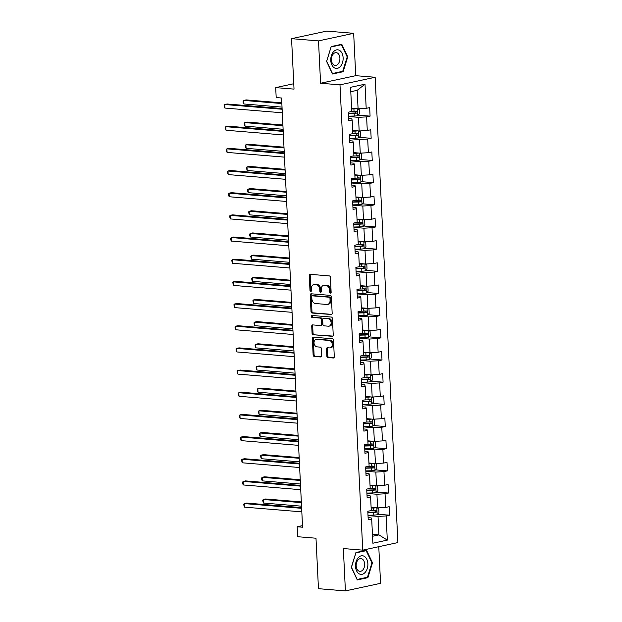 <?xml version="1.0" encoding="UTF-8"?>
<svg xmlns="http://www.w3.org/2000/svg" width="622" height="622" viewBox="0 0 622 622"><rect width="100%" height="100%" fill="white"/><g stroke="black" fill="none" stroke-linecap="round" stroke-linejoin="round"><path stroke-width="0.93" d="M330.445 293.125A0.987 0.731 -102.2 0 0 331.137 292.208L330.414 277.389A1.415 1.042 -102.2 0 0 329.287 275.904L310.246 274.333A1.415 1.042 -102.2 0 0 309.251 275.647L309.981 290.466A0.987 0.731 -102.2 0 0 311.459 290.591L311.365 288.67A4.517 3.328 -102.2 0 1 313.799 284.534A4.517 3.328 -102.2 0 1 314.53 284.487L316.124 284.619A4.517 3.328 -102.2 0 1 319.724 289.362L319.817 291.275A0.987 0.731 -102.2 0 0 321.302 291.399L321.209 289.479A4.517 3.328 -102.2 0 1 323.642 285.342A4.517 3.328 -102.2 0 1 324.373 285.296L325.959 285.428A4.517 3.328 -102.2 0 1 329.567 290.171L329.66 292.091A0.987 0.731 -102.2 0 0 330.445 293.125M326.838 356.079A1.415 1.042 -102.2 0 0 327.965 357.564L333.306 358A1.415 1.042 -102.2 0 0 334.294 356.694L333.493 340.234A1.415 1.042 -102.2 0 0 332.366 338.749L313.317 337.178A1.415 1.042 -102.2 0 0 312.33 338.492L313.13 354.952A1.415 1.042 -102.2 0 0 314.258 356.429L320.711 356.966A1.415 1.042 -102.2 0 0 321.706 355.66L321.356 348.615A1.415 1.042 -102.2 0 0 320.229 347.13L317.033 346.866A3.779 2.783 -102.2 0 1 314.056 343.313A3.779 2.783 -102.2 0 1 316.054 339.441A3.779 2.783 -102.2 0 1 316.668 339.402L329.201 340.436A3.779 2.783 -102.2 0 1 332.179 343.989A3.779 2.783 -102.2 0 1 330.181 347.861A3.779 2.783 -102.2 0 1 329.567 347.9L327.483 347.729A1.415 1.042 -102.2 0 0 326.488 349.035L326.838 356.079L327.786 355.877A1.415 1.042 -102.2 0 0 328.914 357.355L333.928 357.767M318.511 40.896L320.579 83.247L355.737 75.674L353.661 33.316L318.511 40.896L291.562 38.673L294.027 89.125L275.702 87.616L276.191 97.568L281.579 98.012L302.572 527.215L297.184 526.772L297.666 536.716L315.992 538.224L318.464 588.684L345.412 590.9L380.563 583.327L378.775 546.691M320.579 83.247L339.985 84.841L362.743 550.143L343.336 548.55L345.412 590.9M331.184 314.615A1.415 1.042 -102.2 0 0 332.171 313.309L331.37 296.849A1.415 1.042 -102.2 0 0 330.243 295.364L311.194 293.794A1.415 1.042 -102.2 0 0 310.207 295.108L311.008 311.568A1.415 1.042 -102.2 0 0 312.135 313.045L331.627 314.522M332.428 318.542L333.236 335.001A1.415 1.042 -102.2 0 1 332.241 336.308L313.2 334.737A1.415 1.042 -102.2 0 1 312.073 333.26L311.723 326.216A1.415 1.042 -102.2 0 1 312.718 324.909L320.439 325.539A1.415 1.042 -102.2 0 0 321.434 324.233L321.201 319.56A1.415 1.042 -102.2 0 0 320.073 318.075L312.034 317.414A0.987 0.731 -102.2 0 1 311.941 315.463L331.301 317.057A1.415 1.042 -102.2 0 1 332.428 318.542M291.562 38.673L326.713 31.1L353.661 33.316M339.985 84.841L375.144 77.268L397.893 542.571L362.743 550.143M377.671 514.223L389.597 515.203L389.178 506.681L385.71 507.428L385.049 493.782L388.517 493.036L388.097 484.507L384.629 485.253L383.961 471.608L387.428 470.862L387.008 462.34L383.541 463.087L382.88 449.442L386.348 448.695L385.928 440.166L382.46 440.912L381.791 427.267L385.259 426.521L384.847 417.992L381.372 418.746L380.711 405.101L384.178 404.354L383.758 395.825L380.291 396.572L379.622 382.927L383.09 382.18L382.678 373.651L379.21 374.397L378.541 360.76L382.009 360.014L381.589 351.484L378.122 352.231L377.453 338.586L380.921 337.839L380.508 329.31L377.041 330.057L376.372 316.419L379.84 315.665L379.42 307.144L375.952 307.89L375.284 294.245L378.751 293.498L378.339 284.969L374.872 285.716L374.203 272.071L377.671 271.324L377.251 262.803L373.783 263.549L373.114 249.904L376.582 249.158L376.17 240.628L372.702 241.375L372.034 227.73L375.501 226.983L375.082 218.454L371.614 219.208L370.945 205.563L374.421 204.817L374.001 196.288L370.533 197.034L369.865 183.389L373.332 182.643L372.912 174.113L369.445 174.86L368.784 161.222L372.251 160.476L371.832 151.947L368.364 152.693L367.695 139.048L371.163 138.302L370.743 129.773L367.275 130.519L366.615 116.882L370.082 116.127L369.662 107.606L366.195 108.352L365.013 84.188L350.575 87.305L351.757 111.462L348.289 112.209L348.701 120.738L352.169 119.992L351.655 118.818L348.592 118.561M389.597 515.203L386.13 515.957L387.312 540.114L372.873 543.224L371.692 519.067L368.224 519.813L367.804 511.284L371.272 510.538L370.603 496.892L367.135 497.639L366.716 489.11L370.183 488.363L369.522 474.726L366.055 475.472L365.635 466.943L369.103 466.197L368.434 452.552L364.966 453.298L364.546 444.769L368.022 444.022L367.353 430.377L363.886 431.132L363.466 422.602L366.933 421.856L366.265 408.211L362.797 408.957L362.385 400.428L365.853 399.682L365.184 386.037L361.716 386.783L361.296 378.262L364.764 377.515L364.095 363.87L360.628 364.616L360.216 356.087L363.683 355.341L363.015 341.696L359.547 342.442L359.127 333.921L362.595 333.174L361.926 319.529L358.459 320.276L358.047 311.746L361.514 311L360.846 297.355L357.378 298.101L356.958 289.58L360.426 288.826L359.757 275.188L356.289 275.935L355.877 267.406L359.345 266.659L358.676 253.014L355.209 253.76L354.789 245.231L358.256 244.485L357.596 230.848L354.12 231.594L353.708 223.065L357.176 222.318L356.507 208.673L353.039 209.42L352.62 200.89L356.087 200.144L355.426 186.499L351.959 187.253L351.539 178.724L355.007 177.978L354.338 164.332L350.87 165.079L350.45 156.55L353.918 155.803L353.257 142.158L349.789 142.905L349.37 134.383L352.837 133.637L352.169 119.992M366.933 493.425L376.932 494.249L377.601 507.886L371.116 507.358M367.027 495.47L370.09 495.718L370.603 496.892M377.601 507.886L385.71 507.428M376.932 494.249L385.049 493.782M365.845 471.251L375.851 472.075L376.512 485.72L370.028 485.183M365.946 473.295L369.009 473.552L369.522 474.726M376.512 485.72L384.629 485.253M375.851 472.075L383.961 471.608M364.764 449.084L374.763 449.9L375.431 463.546L368.947 463.017M364.857 451.129L367.921 451.378L368.434 452.552M375.431 463.546L383.541 463.087M374.763 449.9L382.88 449.442M363.676 426.91L373.682 427.734L374.351 441.379L367.859 440.842M363.777 428.955L366.84 429.203L367.353 430.377M374.351 441.379L382.46 440.912M373.682 427.734L381.791 427.267M362.595 404.735L372.594 405.56L373.262 419.205L366.778 418.668M362.696 406.788L365.752 407.037L366.265 408.211M373.262 419.205L381.372 418.746M372.594 405.56L380.711 405.101M361.506 382.569L371.513 383.393L372.181 397.038L365.697 396.502M361.607 384.614L364.671 384.863L365.184 386.037M372.181 397.038L380.291 396.572M371.513 383.393L379.622 382.927M360.426 360.395L370.424 361.219L371.093 374.864L364.609 374.327M360.527 362.439L363.582 362.696L364.095 363.87M371.093 374.864L379.21 374.397M370.424 361.219L378.541 360.76M359.337 338.228L369.344 339.052L370.012 352.697L363.528 352.161M359.438 340.273L362.502 340.522L363.015 341.696M370.012 352.697L378.122 352.231M369.344 339.052L377.453 338.586M358.256 316.054L368.255 316.878L368.924 330.523L362.439 329.987M358.358 318.099L361.421 318.355L361.926 319.529M368.924 330.523L377.041 330.057M368.255 316.878L376.372 316.419M357.168 293.887L367.174 294.711L367.843 308.349L361.359 307.82M357.269 295.932L360.332 296.181L360.846 297.355M367.843 308.349L375.952 307.89M367.174 294.711L375.284 294.245M356.087 271.713L366.086 272.537L366.755 286.182L360.27 285.646M356.188 273.758L359.252 274.014L359.757 275.188M366.755 286.182L374.872 285.716M366.086 272.537L374.203 272.071M354.999 249.546L365.005 250.371L365.674 264.008L359.189 263.479M355.1 251.591L358.163 251.84L358.676 253.014M365.674 264.008L373.783 263.549M365.005 250.371L373.114 249.904M353.918 227.372L363.924 228.196L364.585 241.841L358.101 241.305M354.019 229.417L357.082 229.673L357.596 230.848M364.585 241.841L372.702 241.375M363.924 228.196L372.034 227.73M352.829 205.198L362.836 206.022L363.505 219.667L357.02 219.138M352.931 207.25L355.994 207.499L356.507 208.673M363.505 219.667L371.614 219.208M362.836 206.022L370.945 205.563M351.749 183.031L361.755 183.855L362.416 197.501L355.932 196.964M351.85 185.076L354.913 185.325L355.426 186.499M362.416 197.501L370.533 197.034M361.755 183.855L369.865 183.389M350.668 160.857L360.667 161.681L361.335 175.326L354.851 174.79M350.761 162.902L353.825 163.158L354.338 164.332M361.335 175.326L369.445 174.86M360.667 161.681L368.784 161.222M349.58 138.69L359.586 139.515L360.255 153.16L353.762 152.623M349.681 140.735L352.744 140.984L353.257 142.158M360.255 153.16L368.364 152.693M359.586 139.515L367.695 139.048M348.499 116.516L358.497 117.34L359.166 130.985L352.682 130.449M359.166 130.985L367.275 130.519M358.497 117.34L366.615 116.882M365.013 84.188L357.176 90.338L358.085 108.811L351.601 108.282M358.085 108.811L366.195 108.352M355.737 75.674L375.144 77.268M302.494 525.629L297.184 526.772M293.763 83.729L275.702 87.616M357.176 90.338L350.785 91.714M372.438 534.36L378.922 534.889L378.02 516.416L368.014 515.591M372.531 536.273L378.922 534.889L387.312 540.114M368.115 517.636L371.178 517.893L371.692 519.067M378.02 516.416L386.13 515.957M358.148 115.148L370.082 116.127M359.236 137.322L371.163 138.302M360.317 159.489L372.251 160.476M361.405 181.663L373.332 182.643M362.486 203.829L374.421 204.817M363.575 226.004L375.501 226.983M364.655 248.17L376.582 249.158M365.744 270.345L377.671 271.324M366.825 292.519L378.751 293.498M367.913 314.685L379.84 315.665M368.994 336.86L380.921 337.839M370.082 359.026L382.009 360.014M371.163 381.2L383.09 382.18M372.244 403.367L384.178 404.354M373.332 425.541L385.259 426.521M374.413 447.708L386.348 448.695M375.501 469.882L387.428 470.862M376.582 492.056L388.517 493.036M326.581 61.415L332.545 73.987L343.126 71.709L347.752 56.851L341.789 44.279L331.199 46.564L326.581 61.415M367.874 577.659L372.5 562.801L366.529 550.229L355.947 552.507L351.321 567.365L357.285 579.937L367.874 577.659L366.21 577.519M347.162 56.804L347.752 56.851M341.47 71.569L343.126 71.709M371.902 562.754L372.5 562.801M331.028 292.768A0.987 0.731 -102.2 0 1 330.609 291.881L330.515 289.961A4.517 3.328 -102.2 0 0 326.908 285.218L325.959 285.428M323.642 285.342L324.591 285.14A4.517 3.328 -102.2 0 1 325.322 285.094L326.908 285.218M313.799 284.534L314.748 284.324A4.517 3.328 -102.2 0 1 315.486 284.277L317.072 284.409A4.517 3.328 -102.2 0 1 320.672 289.152L320.765 291.073A0.987 0.731 -102.2 0 0 321.193 291.959M310.565 274.364A1.415 1.042 -102.2 0 0 310.207 275.437L310.93 290.264A0.987 0.731 -102.2 0 0 311.35 291.143M311.521 293.825A1.415 1.042 -102.2 0 0 311.155 294.898L311.964 311.358A1.415 1.042 -102.2 0 0 313.084 312.843L331.806 314.382M329.963 298.257A0.987 0.731 -102.2 0 0 329.17 297.223L312.454 295.847A0.987 0.731 -102.2 0 0 311.762 296.764L311.863 298.785A4.517 3.328 -102.2 0 0 315.463 303.528L326.892 304.469A4.517 3.328 -102.2 0 0 327.623 304.422A4.517 3.328 -102.2 0 0 330.057 300.286L329.963 298.257L330.912 298.055A0.987 0.731 -102.2 0 0 330.127 297.021L329.17 297.223M313.091 295.707A0.987 0.731 -102.2 0 1 313.402 295.644L330.127 297.021M327.623 304.422L328.579 304.22A4.517 3.328 -102.2 0 0 331.013 300.076L330.057 300.286M330.912 298.055L331.013 300.076M332.871 336.074L313.2 334.737M313.037 324.933A1.415 1.042 -102.2 0 0 312.679 326.006L313.022 333.058A1.415 1.042 -102.2 0 0 314.149 334.535M321.387 325.337A1.415 1.042 -102.2 0 0 322.383 324.031L322.149 319.358A1.415 1.042 -102.2 0 0 321.03 317.873L312.034 317.414M312.384 315.502A0.987 0.731 -102.2 0 0 312.983 317.212M328.455 326.2A3.779 2.783 -102.2 0 0 329.069 326.161A3.779 2.783 -102.2 0 0 331.067 322.289A3.779 2.783 -102.2 0 0 328.089 318.736L323.673 318.378A1.415 1.042 -102.2 0 0 322.686 319.685L322.911 324.357A1.415 1.042 -102.2 0 0 324.039 325.835L328.455 326.2M329.069 326.161L330.018 325.959A3.779 2.783 -102.2 0 0 332.016 322.087A3.779 2.783 -102.2 0 0 329.038 318.534L328.089 318.736M324.179 318.27A1.415 1.042 -102.2 0 1 324.622 318.169L329.038 318.534M327.802 347.752A1.415 1.042 -102.2 0 0 327.444 348.833L327.786 355.877M330.181 347.861L331.129 347.651A3.779 2.783 -102.2 0 0 333.128 343.787A3.779 2.783 -102.2 0 0 330.158 340.234L329.201 340.436M316.054 339.441L317.002 339.239A3.779 2.783 -102.2 0 1 317.617 339.2L330.158 340.234M313.643 337.21A1.415 1.042 -102.2 0 0 313.278 338.282L314.079 354.75A1.415 1.042 -102.2 0 0 315.206 356.227L321.341 356.733M356.616 108.695A3.81 0.56 177.2 0 1 353.918 108.912L351.632 108.974M355.115 108.57L351.617 108.695M357.658 108.78L359.236 109.589L359.446 113.857L357.611 115.684A3.81 0.56 177.2 0 1 354.268 116.019L348.475 116.174M281.813 102.848L246.118 99.909L243.738 100.422L243.917 103.975L282.023 107.108M348.343 113.476L354.136 113.321A3.81 0.56 -2.8 0 0 356.639 113.126C357.518 112.419 357.487 111.843 356.554 111.424A3.81 0.56 177.2 0 1 354.05 111.618L350.614 111.711M355.007 111.291C356.126 111.735 356.149 112.302 355.084 113.002L348.336 113.196M281.852 103.555L243.738 100.422L243.109 101.215L243.171 102.638L243.917 103.975M282.093 108.531L227.116 103.998L224.736 104.512L282.131 109.239M224.915 108.065L224.169 106.727L224.107 105.312L224.736 104.512L224.915 108.065L282.302 112.792M334.255 67.782A9.353 6.166 94.7 0 0 342.52 62.581A9.353 6.166 94.7 0 0 339.643 50.452A9.353 6.166 94.7 0 0 331.378 55.653A9.353 6.166 94.7 0 0 334.255 67.782M333.827 64.945A6.399 4.222 94.7 0 0 335.149 65.396A6.399 4.222 94.7 0 0 339.736 60.388A6.399 4.222 94.7 0 0 337.521 53.08A6.399 4.222 94.7 0 0 336.199 52.629A6.399 4.222 94.7 0 0 331.612 57.636A6.399 4.222 94.7 0 0 333.827 64.945M331.168 46.938L341.431 44.722L347.208 56.905L342.73 71.297L332.467 73.513L326.69 61.329L331.091 46.93M340.195 44.621L341.431 44.722M367.866 563.734A9.353 6.166 94.7 0 0 361.242 555.827A9.353 6.166 94.7 0 0 355.52 566.401A9.353 6.166 94.7 0 0 362.144 574.308A9.353 6.166 94.7 0 0 367.866 563.734M364.647 564.053A6.399 4.222 94.7 0 0 360.947 558.579A6.399 4.222 94.7 0 0 356.188 565.872A6.399 4.222 94.7 0 0 359.897 571.338A6.399 4.222 94.7 0 0 364.647 564.053M357.215 579.463L351.438 567.28L355.916 552.88L366.171 550.672L371.956 562.856L367.47 577.247L357.051 579.447M364.943 550.571L366.171 550.672M357.697 130.861A3.81 0.56 177.2 0 1 355.007 131.087L352.713 131.149M356.204 130.744L352.705 130.869M358.746 130.954L360.325 131.763L360.527 136.024L358.7 137.859A3.81 0.56 177.2 0 1 355.349 138.193L349.564 138.348M282.901 125.014L247.198 122.075L244.827 122.588L244.998 126.142L283.111 129.283M349.432 135.65L355.224 135.495A3.81 0.56 -2.8 0 0 357.72 135.301C358.606 134.585 358.575 134.018 357.642 133.59A3.81 0.56 177.2 0 1 355.139 133.784L351.702 133.878M356.087 133.466C357.207 133.909 357.238 134.476 356.173 135.168L349.416 135.371M282.932 125.73L244.827 122.588L244.189 123.389L244.998 126.142M358.777 153.035A3.81 0.56 177.2 0 1 356.087 153.261L353.801 153.315M357.285 152.911L353.786 153.043M359.827 153.121L361.405 153.929L361.615 158.198L359.78 160.025A3.81 0.56 177.2 0 1 356.437 160.359L350.645 160.515M283.982 147.189L248.287 144.25L245.908 144.763L246.087 148.316L284.192 151.449M350.513 157.817L356.305 157.661A3.81 0.56 -2.8 0 0 358.808 157.467C359.687 156.76 359.656 156.192 358.723 155.764A3.81 0.56 177.2 0 1 356.219 155.959L352.783 156.052M357.168 155.632C358.295 156.075 358.319 156.643 357.253 157.343L350.505 157.537M284.021 147.896L245.908 144.763L245.27 145.556L245.34 146.979L246.087 148.316M283.181 130.698L228.196 126.173L225.825 126.686L283.212 131.413M225.996 130.239L225.187 127.479L225.825 126.686L225.996 130.239L283.383 134.958M284.262 152.872L229.285 148.339L226.906 148.852L284.301 153.58M227.084 152.406L226.338 151.068L226.268 149.653L226.906 148.852L227.084 152.406L284.472 157.133M359.866 175.21A3.81 0.56 177.2 0 1 357.176 175.427L354.882 175.49M358.373 175.085L354.874 175.21M360.915 175.295L362.494 176.104L362.696 180.364L360.869 182.199A3.81 0.56 177.2 0 1 357.518 182.534L351.733 182.689M285.07 169.355L249.368 166.416L246.996 166.929L247.167 170.482L285.28 173.624M351.601 179.991L357.386 179.836A3.81 0.56 -2.8 0 0 359.889 179.641C360.768 178.926 360.744 178.358 359.804 177.931A3.81 0.56 177.2 0 1 357.308 178.125L353.871 178.219M358.256 177.806C359.376 178.25 359.407 178.817 358.342 179.509L351.585 179.711M285.101 170.07L246.996 166.929L246.359 167.73L247.167 170.482M360.947 197.376A3.81 0.56 177.2 0 1 358.256 197.602L355.971 197.656M359.454 197.252L355.955 197.384M361.996 197.462L363.575 198.27L363.784 202.539L361.95 204.366A3.81 0.56 177.2 0 1 358.606 204.708L352.814 204.856M286.151 191.529L250.456 188.59L248.077 189.104L248.256 192.657L286.361 195.79M352.682 202.158L358.474 202.002A3.81 0.56 -2.8 0 0 360.978 201.808C361.856 201.1 361.825 200.533 360.892 200.105A3.81 0.56 177.2 0 1 358.389 200.3L354.952 200.393M359.337 199.973C360.465 200.416 360.488 200.992 359.423 201.683L352.674 201.878M286.19 192.237L248.077 189.104L247.439 189.897L247.509 191.319L248.256 192.657M362.035 219.55A3.81 0.56 177.2 0 1 359.345 219.768L357.051 219.83M360.542 219.426L357.036 219.55M363.085 219.636L364.663 220.445L364.865 224.705L363.038 226.54A3.81 0.56 177.2 0 1 359.687 226.875L353.902 227.03M287.24 213.704L251.537 210.757L249.165 211.27L249.336 214.823L287.45 217.964M353.77 224.332L359.555 224.177A3.81 0.56 -2.8 0 0 362.058 223.982C362.937 223.267 362.914 222.699 361.973 222.272A3.81 0.56 177.2 0 1 359.477 222.466L356.033 222.559M360.426 222.147C361.545 222.59 361.576 223.158 360.511 223.85L353.755 224.052M287.271 214.411L249.165 211.27L248.528 212.071L249.336 214.823M285.35 175.039L230.365 170.514L227.994 171.027L285.381 175.754M228.165 174.58L227.357 171.82L227.994 171.027L228.165 174.58L285.552 179.307M286.431 197.213L231.454 192.68L229.075 193.193L286.462 197.92M229.254 196.746L228.507 195.417L228.437 193.994L229.075 193.193L229.254 196.746L286.641 201.474M287.512 219.379L232.535 214.854L230.163 215.367L287.551 220.095M230.334 218.921L229.526 216.161L230.163 215.367L230.334 218.921L287.722 223.648M363.116 241.717A3.81 0.56 177.2 0 1 360.426 241.942L358.14 242.005M361.623 241.593L358.124 241.725M364.165 241.802L365.744 242.611L365.954 246.88L364.119 248.707A3.81 0.56 177.2 0 1 360.776 249.049L354.983 249.204M288.32 235.87L252.625 232.931L250.246 233.444L250.425 236.998L288.53 240.131M354.851 246.499L360.643 246.343A3.81 0.56 -2.8 0 0 363.147 246.149C364.025 245.441 363.994 244.874 363.061 244.446A3.81 0.56 177.2 0 1 360.558 244.64L357.121 244.734M361.506 244.322C362.634 244.765 362.657 245.332 361.592 246.024L354.843 246.219M288.359 236.578L250.246 233.444L249.609 234.237L249.679 235.66L250.425 236.998M288.6 241.554L233.623 237.029L231.244 237.534L288.631 242.261M231.423 241.087L230.676 239.758L230.607 238.335L231.244 237.534L231.423 241.087L288.81 245.814M364.204 263.891A3.81 0.56 177.2 0 1 361.514 264.109L359.221 264.171M362.712 263.767L359.205 263.891M365.254 263.977L366.825 264.785L367.034 269.046L365.207 270.881A3.81 0.56 177.2 0 1 361.856 271.215L356.072 271.371M289.409 258.044L253.706 255.106L251.335 255.611L251.506 259.164L289.611 262.305M355.94 268.673L361.724 268.517A3.81 0.56 -2.8 0 0 364.228 268.323C365.106 267.608 365.083 267.04 364.142 266.62A3.81 0.56 177.2 0 1 361.646 266.815L358.202 266.9M362.595 266.488C363.714 266.931 363.746 267.499 362.68 268.191L355.924 268.393M289.44 258.752L251.335 255.611L250.697 256.412L251.506 259.164M289.681 263.72L234.704 259.195L232.333 259.708L289.72 264.436M232.504 263.262L231.695 260.501L232.333 259.708L232.504 263.262L289.891 267.989M365.285 286.058A3.81 0.56 177.2 0 1 362.595 286.283L360.309 286.345M363.792 285.933L360.293 286.066M366.335 286.143L367.913 286.96L368.123 291.22L366.288 293.048A3.81 0.56 177.2 0 1 362.945 293.39L357.152 293.545M290.49 280.211L254.795 277.272L252.415 277.785L252.594 281.338L290.699 284.479M357.02 290.839L362.813 290.684A3.81 0.56 -2.8 0 0 365.308 290.49C366.195 289.782 366.164 289.214 365.231 288.787A3.81 0.56 177.2 0 1 362.727 288.981L359.291 289.075M363.676 288.662C364.803 289.106 364.826 289.673 363.761 290.365L357.005 290.567M290.528 280.926L252.415 277.785L251.778 278.578L251.848 280.001L252.594 281.338M290.769 285.895L235.792 281.369L233.413 281.883L290.801 286.602M233.584 285.428L232.776 282.676L233.413 281.883L233.584 285.428L290.979 290.155M366.374 308.232A3.81 0.56 177.2 0 1 363.683 308.45L361.39 308.512M364.881 308.108L361.374 308.232M367.423 308.318L368.994 309.126L369.204 313.395L367.377 315.222A3.81 0.56 177.2 0 1 364.025 315.556L358.241 315.712M291.578 302.385L255.875 299.446L253.504 299.959L253.675 303.505L291.78 306.646M358.109 313.014L363.893 312.858A3.81 0.56 -2.8 0 0 366.397 312.664C367.275 311.956 367.252 311.381 366.311 310.961A3.81 0.56 177.2 0 1 363.808 311.155L360.371 311.249M364.764 310.829C365.884 311.272 365.915 311.84 364.842 312.539L358.093 312.734M291.609 303.093L253.504 299.959L252.866 300.753L253.675 303.505M291.85 308.069L236.873 303.536L234.502 304.049L291.889 308.776M234.673 307.602L233.864 304.85L234.502 304.049L234.673 307.602L292.06 312.33M367.454 330.399A3.81 0.56 177.2 0 1 364.764 330.624L362.478 330.686M365.961 330.282L362.463 330.406M368.504 330.492L370.082 331.301L370.292 335.561L368.457 337.396A3.81 0.56 177.2 0 1 365.114 337.73L359.322 337.886M292.659 324.552L256.964 321.613L254.585 322.126L254.756 325.679L292.869 328.82M359.189 335.18L364.982 335.033A3.81 0.56 -2.8 0 0 367.478 334.838C368.364 334.123 368.333 333.555 367.4 333.128A3.81 0.56 177.2 0 1 364.896 333.322L361.46 333.415M365.845 333.003C366.972 333.446 366.996 334.014 365.93 334.706L359.174 334.908M292.69 325.267L254.585 322.126L253.947 322.927L254.756 325.679M292.939 330.235L237.962 325.71L235.582 326.223L292.97 330.943M235.754 329.777L234.945 327.017L235.582 326.223L235.754 329.777L293.149 334.496M368.543 352.573A3.81 0.56 177.2 0 1 365.845 352.791L363.559 352.853M367.05 352.449L363.543 352.581M369.585 352.658L371.163 353.467L371.373 357.736L369.546 359.563A3.81 0.56 177.2 0 1 366.195 359.897L360.41 360.052M293.74 346.726L258.044 343.787L255.673 344.3L255.844 347.853L293.949 350.987M360.278 357.355L366.063 357.199A3.81 0.56 -2.8 0 0 368.566 357.005C369.445 356.297 369.421 355.73 368.481 355.302A3.81 0.56 177.2 0 1 365.977 355.496L362.54 355.59M366.933 355.17C368.053 355.613 368.084 356.181 367.011 356.88L360.262 357.075M293.778 347.434L255.673 344.3L255.036 345.093L255.844 347.853M294.019 352.41L239.042 347.877L236.671 348.39L294.058 353.117M236.842 351.943L236.033 349.191L236.671 348.39L236.842 351.943L294.229 356.67M369.623 374.747A3.81 0.56 177.2 0 1 366.933 374.965L364.64 375.027M368.131 374.623L364.632 374.747M370.673 374.833L372.251 375.641L372.461 379.902L370.626 381.737A3.81 0.56 177.2 0 1 367.283 382.071L361.491 382.227M294.828 368.893L259.133 365.954L256.754 366.467L256.925 370.02L295.038 373.161M361.359 379.529L367.151 379.373A3.81 0.56 -2.8 0 0 369.647 379.179C370.533 378.464 370.502 377.896 369.569 377.468A3.81 0.56 177.2 0 1 367.066 377.663L363.629 377.756M368.014 377.344C369.134 377.787 369.165 378.355 368.1 379.047L361.343 379.249M294.859 369.608L256.754 366.467L256.116 367.268L256.925 370.02M295.108 374.576L240.123 370.051L237.752 370.564L295.139 375.291M237.923 374.117L237.114 371.357L237.752 370.564L237.923 374.117L295.318 378.845M370.712 396.914A3.81 0.56 177.2 0 1 368.014 397.139L365.728 397.194M369.211 396.789L365.713 396.922M371.754 396.999L373.332 397.808L373.542 402.076L371.715 403.903A3.81 0.56 177.2 0 1 368.364 404.246L362.572 404.393M295.909 391.067L260.214 388.128L257.835 388.641L258.013 392.194L296.119 395.328M362.447 401.695L368.232 401.54A3.81 0.56 -2.8 0 0 370.735 401.346C371.614 400.638 371.591 400.07 370.65 399.643A3.81 0.56 177.2 0 1 368.146 399.837L364.71 399.93M369.103 399.511C370.222 399.954 370.253 400.529 369.18 401.221L362.432 401.415M295.948 391.774L257.835 388.641L257.205 389.434L257.275 390.857L258.013 392.194M296.189 396.75L241.212 392.218L238.832 392.731L296.227 397.458M239.011 396.284L238.273 394.954L238.203 393.532L238.832 392.731L239.011 396.284L296.399 401.011M371.793 419.088A3.81 0.56 177.2 0 1 369.103 419.306L366.809 419.368M370.3 418.964L366.801 419.088M372.842 419.174L374.421 419.982L374.631 424.243L372.796 426.078A3.81 0.56 177.2 0 1 369.452 426.412L363.66 426.568M296.997 413.241L261.294 410.295L258.923 410.808L259.094 414.361L297.207 417.502M363.528 423.87L369.32 423.714A3.81 0.56 -2.8 0 0 371.816 423.52C372.702 422.804 372.671 422.237 371.738 421.809A3.81 0.56 177.2 0 1 369.235 422.004L365.798 422.097M370.183 421.685C371.303 422.128 371.334 422.696 370.269 423.388L363.512 423.59M297.028 413.949L258.923 410.808L258.285 411.608L259.094 414.361M297.277 418.917L242.292 414.392L239.921 414.905L297.308 419.632M240.092 418.458L239.283 415.698L239.921 414.905L240.092 418.458L297.479 423.185M372.873 441.255A3.81 0.56 177.2 0 1 370.183 441.48L367.897 441.542M371.381 441.13L367.882 441.262M373.923 441.34L375.501 442.149L375.711 446.417L373.876 448.244A3.81 0.56 177.2 0 1 370.533 448.586L364.741 448.742M298.078 435.408L262.383 432.469L260.004 432.982L260.183 436.535L298.288 439.668M364.609 446.036L370.401 445.881A3.81 0.56 -2.8 0 0 372.905 445.686C373.783 444.979 373.752 444.411 372.819 443.984A3.81 0.56 177.2 0 1 370.315 444.178L366.879 444.271M371.272 443.859C372.391 444.302 372.415 444.87 371.35 445.562L364.601 445.756M298.117 436.115L260.004 432.982L259.374 433.775L259.436 435.198L260.183 436.535M298.358 441.091L243.381 436.566L241.002 437.072L298.397 441.799M241.18 440.625L240.434 439.295L240.364 437.872L241.002 437.072L241.18 440.625L298.568 445.352M373.962 463.429A3.81 0.56 177.2 0 1 371.272 463.647L368.978 463.709M372.469 463.304L368.97 463.429M375.012 463.514L376.59 464.323L376.792 468.584L374.965 470.419A3.81 0.56 177.2 0 1 371.614 470.753L365.829 470.908M299.166 457.582L263.464 454.643L261.092 455.148L261.263 458.702L299.376 461.843M365.697 468.211L371.482 468.055A3.81 0.56 -2.8 0 0 373.985 467.861C374.864 467.145 374.841 466.578 373.9 466.158A3.81 0.56 177.2 0 1 371.404 466.352L367.967 466.438M372.353 466.026C373.472 466.469 373.503 467.036 372.438 467.728L365.682 467.931M299.198 458.29L261.092 455.148L260.455 455.949L261.263 458.702M299.446 463.258L244.462 458.733L242.09 459.246L299.477 463.973M242.261 462.799L241.453 460.039L242.09 459.246L242.261 462.799L299.648 467.526M375.043 485.595A3.81 0.56 177.2 0 1 372.353 485.821L370.067 485.883M373.55 485.471L370.051 485.603M376.092 485.681L377.671 486.497L377.881 490.758L376.046 492.585A3.81 0.56 177.2 0 1 372.702 492.927L366.91 493.083M300.247 479.749L264.552 476.81L262.173 477.323L262.352 480.876L300.457 484.017M366.778 490.377L372.57 490.222A3.81 0.56 -2.8 0 0 375.074 490.027C375.952 489.32 375.921 488.752 374.988 488.324A3.81 0.56 177.2 0 1 372.485 488.519L369.048 488.612M373.433 488.2C374.561 488.643 374.584 489.211 373.519 489.903L366.77 490.105M300.286 480.464L262.173 477.323L261.535 478.116L261.605 479.539L262.352 480.876M300.527 485.432L245.55 480.907L243.171 481.412L300.558 486.14M243.35 484.966L242.603 483.636L242.533 482.213L243.171 481.412L243.35 484.966L300.737 489.693M376.131 507.77A3.81 0.56 177.2 0 1 373.441 507.987L371.147 508.05M374.638 507.645L371.14 507.77M377.181 507.855L378.759 508.664L378.961 512.925L377.134 514.759A3.81 0.56 177.2 0 1 373.783 515.094L367.999 515.249M301.336 501.923L265.633 498.984L263.262 499.489L263.433 503.042L301.546 506.184M367.866 512.551L373.651 512.396A3.81 0.56 -2.8 0 0 376.154 512.201C377.033 511.494 377.01 510.919 376.069 510.499A3.81 0.56 177.2 0 1 373.573 510.693L370.137 510.779M374.522 510.367C375.641 510.81 375.672 511.377 374.607 512.077L367.851 512.271M301.367 502.63L263.262 499.489L262.624 500.29L263.433 503.042M301.608 507.606L246.631 503.074L244.259 503.587L301.647 508.314M244.43 507.14L243.622 504.388L244.259 503.587L244.43 507.14L301.818 511.867M330.515 289.961L329.567 290.171M325.322 285.094L324.373 285.296M320.765 291.073L319.817 291.275M320.672 289.152L319.724 289.362M317.072 284.409L316.124 284.619M315.486 284.277L314.53 284.487M310.93 290.264L309.981 290.466M310.207 275.437L309.251 275.647M330.609 291.881L329.66 292.091M313.084 312.843L312.135 313.045M311.964 311.358L311.008 311.568M311.155 294.898L310.207 295.108M313.402 295.644L312.454 295.847M332.684 336.214L332.241 336.308M313.022 333.058L312.073 333.26M312.679 326.006L311.723 326.216M322.383 324.031L321.434 324.233M322.149 319.358L321.201 319.56M321.03 317.873L320.073 318.075M324.622 318.169L323.673 318.378M327.444 348.833L326.488 349.035M317.617 339.2L316.668 339.402M321.154 356.873L320.711 356.966M315.206 356.227L314.258 356.429M314.079 354.75L313.13 354.952M313.278 338.282L312.33 338.492M333.75 357.907L333.306 358M328.914 357.355L327.965 357.564M357.658 115.638L357.323 108.749M354.05 111.618L353.918 108.912M354.268 116.019L354.136 113.321M355.084 113.002L356.639 113.126M358.746 137.812L358.412 130.923M355.139 133.784L355.007 131.087M355.349 138.193L355.224 135.495M356.173 135.168L357.72 135.301M359.827 159.978L359.493 153.098M356.219 155.959L356.087 153.261M356.437 160.359L356.305 157.661M357.253 157.343L358.808 157.467M360.915 182.153L360.581 175.264M357.308 178.125L357.176 175.427M357.518 182.534L357.386 179.836M358.342 179.509L359.889 179.641M361.996 204.319L361.662 197.438M358.389 200.3L358.256 197.602M358.606 204.708L358.474 202.002M359.423 201.683L360.978 201.808M363.085 226.494L362.743 219.605M359.477 222.466L359.345 219.768M359.687 226.875L359.555 224.177M360.511 223.85L362.058 223.982M364.165 248.66L363.831 241.779M360.558 244.64L360.426 241.942M360.776 249.049L360.643 246.343M361.592 246.024L363.147 246.149M365.254 270.834L364.912 263.946M361.646 266.815L361.514 264.109M361.856 271.215L361.724 268.517M362.68 268.191L364.228 268.323M366.335 293.009L366 286.12M362.727 288.981L362.595 286.283M362.945 293.39L362.813 290.684M363.761 290.365L365.308 290.49M367.423 315.175L367.081 308.287M363.808 311.155L363.683 308.45M364.025 315.556L363.893 312.858M364.842 312.539L366.397 312.664M368.504 337.349L368.17 330.461M364.896 333.322L364.764 330.624M365.114 337.73L364.982 335.033M365.93 334.706L367.478 334.838M369.592 359.516L369.25 352.635M365.977 355.496L365.845 352.791M366.195 359.897L366.063 357.199M367.011 356.88L368.566 357.005M370.673 381.69L370.339 374.802M367.066 377.663L366.933 374.965M367.283 382.071L367.151 379.373M368.1 379.047L369.647 379.179M371.754 403.857L371.42 396.976M368.146 399.837L368.014 397.139M368.364 404.246L368.232 401.54M369.18 401.221L370.735 401.346M372.842 426.031L372.508 419.142M369.235 422.004L369.103 419.306M369.452 426.412L369.32 423.714M370.269 423.388L371.816 423.52M373.923 448.198L373.589 441.317M370.315 444.178L370.183 441.48M370.533 448.586L370.401 445.881M371.35 445.562L372.905 445.686M375.012 470.372L374.677 463.483M371.404 466.352L371.272 463.647M371.614 470.753L371.482 468.055M372.438 467.728L373.985 467.861M376.092 492.546L375.758 485.658M372.485 488.519L372.353 485.821M372.702 492.927L372.57 490.222M373.519 489.903L375.074 490.027M377.181 514.713L376.839 507.824M373.573 510.693L373.441 507.987M373.783 515.094L373.651 512.396M374.607 512.077L376.154 512.201M313.247 295.652L312.291 295.854M321.621 325.322L320.672 325.524M324.396 318.184L323.448 318.386"/></g></svg>
